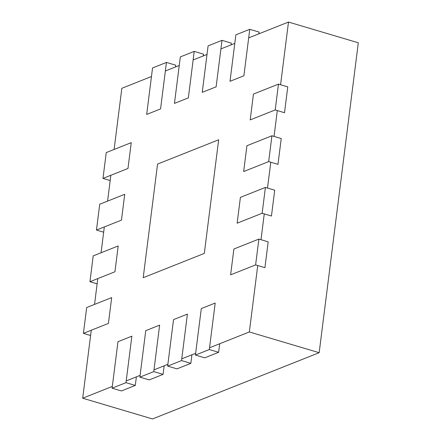 <?xml version="1.0" encoding="UTF-8"?>
<svg xmlns="http://www.w3.org/2000/svg" width="441" height="441" viewBox="0 0 441 441"><rect width="100%" height="100%" fill="white"/><g stroke="black" fill="none" stroke-linecap="round" stroke-linejoin="round"><path stroke-width="0.66" d="M151.472 76.519L121.837 88.299L114.109 149.46M110.845 175.286L107.582 201.113M104.324 226.939L101.061 252.765M97.797 278.591L94.534 304.411M91.27 330.237L82.688 398.206L152.509 418.95L319.163 352.701L358.312 42.794L288.491 22.05L280.57 84.755M165.358 71.001L179.244 65.477M193.136 59.959L207.022 54.436M220.908 48.918L234.799 43.394M248.685 37.876L288.491 22.05M82.688 398.206L112.317 386.426M126.209 380.903L140.095 375.385M153.986 369.861L167.872 364.343M181.758 358.82L195.65 353.302M209.536 347.778L249.341 331.957L319.163 352.701M277.306 110.581L274.043 136.407M270.78 162.233L267.516 188.053M264.258 213.879L260.995 239.706M257.731 265.532L249.341 331.957M157.558 164.074L143.204 277.709L204.31 253.415L218.664 139.786L157.558 164.074M83.41 333.363L108.409 323.429L111.672 297.603L86.673 307.537L83.41 333.363L90.609 335.502M258.884 239.077L233.884 249.016L230.621 274.842L255.62 264.903L264.931 267.67L268.189 241.844L258.884 239.077L255.62 264.903M89.936 281.716L114.93 271.777L118.194 245.951L93.194 255.89L89.936 281.716L97.13 283.85M265.405 187.431L240.406 197.364L237.148 223.19L262.141 213.251L271.452 216.018L274.715 190.192L265.405 187.431L262.141 213.251M96.458 230.064L121.457 220.125L124.72 194.299L99.721 204.238L96.458 230.064L103.657 232.203M271.932 135.778L246.932 145.717L243.669 171.538L268.668 161.604L277.979 164.366L281.242 138.546L271.932 135.778L268.668 161.604M102.985 178.412L127.984 168.473L131.247 142.647L106.248 152.586L102.985 178.412L110.184 180.551M278.458 84.126L253.459 94.065L250.196 119.891L275.195 109.952L284.506 112.72L287.764 86.894L278.458 84.126L275.195 109.952M117.968 341.703L112.097 388.185L121.407 390.952L135.293 385.434L125.983 382.667L131.859 336.18L117.968 341.703M136.379 376.862L135.293 385.434M112.097 388.185L125.983 382.667M166.439 62.429L152.553 67.953L146.682 114.439L160.568 108.916L166.439 62.429L175.75 65.196L175.529 66.955M145.745 330.662L139.874 377.143L149.185 379.91L163.071 374.387L153.76 371.625L159.631 325.138L145.745 330.662M164.151 365.821L163.071 374.387M139.874 377.143L153.76 371.625M194.216 51.388L180.33 56.911L174.454 103.392L188.346 97.874L194.216 51.388L203.527 54.155L203.301 55.913M173.522 319.615L167.646 366.102L176.957 368.869L190.848 363.345L181.538 360.584L187.408 314.097L173.522 319.615M191.929 354.779L190.848 363.345M167.646 366.102L181.538 360.584M221.994 40.346L208.102 45.87L202.232 92.351L216.118 86.833L221.994 40.346L231.305 43.113L231.078 44.872M201.3 308.573L195.424 355.06L204.734 357.827L218.62 352.304L209.315 349.542L215.186 303.055L201.3 308.573M219.706 343.737L218.62 352.304M195.424 355.06L209.315 349.542M249.766 29.304L235.88 34.828L230.009 81.309L243.895 75.791L249.766 29.304L259.076 32.072L258.856 33.83"/></g></svg>
